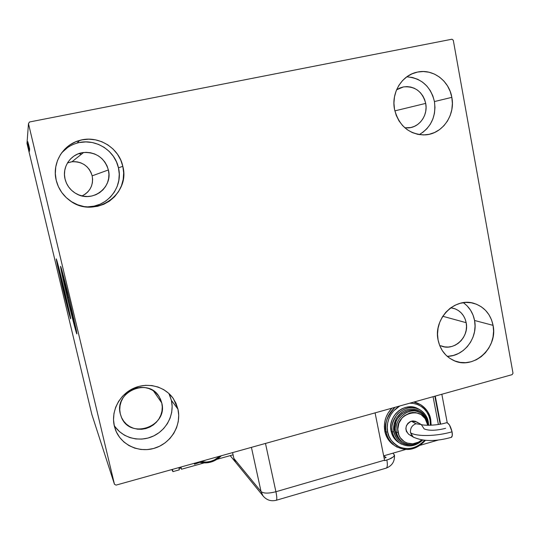 <?xml version="1.0" encoding="UTF-8"?>
<svg xmlns="http://www.w3.org/2000/svg" width="540" height="540" viewBox="0 0 540 540"><rect width="100%" height="100%" fill="white"/><g stroke="black" fill="none" stroke-linecap="round" stroke-linejoin="round"><path stroke-width="0.81" d="M67.784 297.621L62.856 274.901L64.868 281.482L63.261 275.785L62.937 274.921L62.998 276.102L66.67 292.889L67.784 297.621L68.83 297.378L67.784 297.621L73.967 322.063L75.08 325.303L73.811 318.573L75.08 325.296C75.067 326.707 71.3 312.39 67.784 297.621M62.768 286.868L58.286 266.463L59.393 269.959L58.435 267.604L61.769 282.65L62.768 286.868L63.558 286.686L62.768 286.868L69.1 311.168L62.768 286.868M56.511 259.457L62.255 286.281L56.255 258.977C56.248 257.519 60.52 273.895 64.76 291.668L57.274 261.995L56.261 259.22L57.665 266.355L69.471 314.969L70.706 318.681L70.173 315.509L64.76 291.668L70.706 318.708C70.693 320.153 66.366 303.507 62.255 286.281L70.666 318.202L63.153 289.076L56.511 259.457M60.824 266.848L67.169 296.865C62.991 279.248 60.791 269.116 60.561 266.463C60.554 264.58 65.516 283.392 70.355 303.737L61.796 269.966L60.561 266.679L62.059 274.577L75.384 329.36L76.896 333.835L76.37 330.453L70.355 303.737L76.896 333.808C76.883 335.691 71.847 316.507 67.169 296.865L67.406 296.811C71.435 313.7 75.843 330.77 76.876 333.389L68.945 303.203L60.824 266.848M115.486 427.282L119.543 431.683L124.423 435.173L129.931 437.623L135.851 438.939L141.959 439.081L148.014 438.048L153.785 435.881L159.071 432.668L163.654 428.537L167.373 423.644L170.087 418.163L171.7 412.317L172.145 406.316L171.41 400.383L177.957 409.158C181.629 424.953 171.45 442.584 155.513 447.903C139.644 453.411 121.271 445.298 115.519 429.928L114.338 426.074L113.522 419.81L113.967 413.444L115.668 407.234L118.564 401.429L122.533 396.252L127.42 391.905L133.029 388.557L139.138 386.343L145.51 385.331L151.895 385.56L158.051 387.025L163.735 389.651L168.737 393.343L172.874 397.946L175.979 403.286L177.957 409.158L178.72 415.348L178.254 421.605L176.573 427.714L173.738 433.431L169.857 438.548L165.071 442.868L159.57 446.236L153.542 448.511L147.231 449.604L140.859 449.469L134.69 448.112L128.945 445.568L123.849 441.943L119.617 437.36L116.404 432.007L114.338 426.074C110.788 411.358 119.286 394.706 133.576 388.3C147.832 381.794 165.321 386.532 173.536 398.891L177.957 409.158L171.41 400.383L168.905 393.491M422.644 132.516L426.857 128.763L430.312 124.2L432.871 118.996L434.444 113.339L434.977 107.46L434.437 101.561L451.832 97.355C455.537 115.432 442.064 134.332 424.96 134.892C409.131 134.521 398.986 126.009 394.524 109.37L393.93 103.14L394.47 96.91L396.137 90.922L398.851 85.421L402.516 80.615L406.985 76.694L412.074 73.805L417.596 72.063L423.32 71.53L429.03 72.225L434.504 74.115L439.533 77.112L443.934 81.108L447.532 85.941L450.198 91.429L451.832 97.355L452.378 103.505L451.825 109.64L450.178 115.526L447.512 120.953L443.927 125.705L439.546 129.614L434.545 132.523L429.104 134.325L423.428 134.939L417.731 134.339L412.236 132.55L407.147 129.627L402.678 125.685L398.986 120.866L396.232 115.358L394.524 109.37C391.055 92.812 401.936 75.047 417.265 72.13C432.702 68.459 449.159 80.642 451.832 97.355L434.437 101.561C430.63 86.346 421.416 78.104 406.789 76.829M448.2 356.279L453.458 355.421L458.494 353.491L463.131 350.575L467.195 346.781L470.522 342.245L473.006 337.156L474.538 331.688L475.065 326.059L474.565 320.476L493.074 325.363C498.137 348.084 473.175 370.406 453.519 360.403C445.291 356.387 440.147 349.576 438.082 339.991L437.535 334.105L438.075 328.158L439.695 322.38L442.314 317.007L445.844 312.235L450.144 308.259L455.038 305.228L460.33 303.264L465.818 302.441L471.292 302.778L476.537 304.256L481.349 306.828L485.555 310.372L488.99 314.759L491.528 319.822L493.074 325.363L493.58 331.175L493.02 337.034L491.427 342.718L488.849 348.023L485.393 352.742L481.181 356.697L476.368 359.741L471.143 361.753L465.696 362.657L460.235 362.408L454.97 361.017L450.11 358.526L445.838 355.03L442.321 350.656L439.695 345.58L438.082 339.991C433.175 318.492 455.355 296.575 474.62 303.575C484.576 307.132 490.725 314.395 493.074 325.363L474.565 320.476C473.06 312.856 469.294 306.929 463.266 302.677M87.831 206.854L94.163 206.118L100.197 204.174L105.705 201.103L110.477 197.019L114.345 192.078L117.16 186.476L118.82 180.414L119.259 174.123L118.463 167.832L122.816 166.32C130.822 195.176 93.751 219.409 69.741 200.482C62.809 195.345 58.3 188.609 56.207 180.279L55.316 173.617L55.755 166.921L57.51 160.475L60.514 154.521L64.651 149.303L69.755 145.01L75.62 141.824L82.013 139.853L88.695 139.178L95.391 139.82L101.851 141.737L107.818 144.862L113.083 149.06L117.436 154.177L120.724 160.002L122.816 166.32L123.653 172.894L123.188 179.469L121.453 185.807L118.51 191.666L114.473 196.83L109.478 201.103L103.727 204.316L97.423 206.347L90.808 207.117L84.139 206.591L77.652 204.782L71.618 201.751L66.265 197.613L61.796 192.517L58.401 186.665L56.207 180.279C51.853 163.33 62.782 144.774 79.609 140.434C97.969 134.865 119.07 147.717 122.816 166.32L118.463 167.832C114.865 150.046 94.662 137.774 77.105 143.107C71.051 144.842 65.934 148.048 61.756 152.719L67.676 147.488M78.806 153.623L81.405 154.238L78.806 153.623M74.054 161.629L77.591 161.946L81.007 162.938L84.173 164.565L86.967 166.766L89.282 169.445L91.037 172.517L92.165 175.851L92.617 179.321L92.374 182.797L91.463 186.145L89.903 189.243L87.757 191.97L85.111 194.225L82.06 195.919C90.234 191.687 93.609 184.991 92.165 175.851L108.378 169.952C113.157 187.285 92.617 203.013 76.741 193.975C70.673 190.674 66.771 185.693 65.05 179.037C61.857 166.833 71.057 153.704 83.572 152.503C96.262 152.098 104.531 157.916 108.378 169.952L92.165 175.851C89.012 166.104 82.289 161.406 71.982 161.764L67.487 162.918M450.779 307.787L454.363 308.563C460.708 310.952 464.643 315.664 466.169 322.691L442.773 316.271L466.169 322.691C469.503 337.412 453.438 351.945 440.566 345.708L444.623 346.882L448.207 347.058L451.784 346.484L455.22 345.182L458.379 343.197L461.147 340.612L463.421 337.527L465.109 334.058L466.155 330.332L466.513 326.491L466.169 322.691L465.143 319.059L463.462 315.752L461.194 312.883L458.426 310.568L455.261 308.894L450.779 307.787M396.596 89.789L403.468 86.913C414.983 85.981 422.395 91.476 425.702 103.397L394.841 110.876L425.702 103.397C428.126 115.027 419.594 127.244 408.571 127.886L404.858 127.805L410.812 127.548L414.382 126.38L417.67 124.484L420.538 121.932L422.894 118.82L424.643 115.277L425.716 111.422L426.074 107.413L425.702 103.397L424.615 99.522L422.854 95.944L420.485 92.799L417.596 90.2L414.288 88.256L410.697 87.041L406.958 86.603L403.218 86.967L399.613 88.108L396.596 89.789M120.292 413.856C114.001 391.804 148.406 377.042 159.273 396.86L161.764 402.928L153.407 390.805L161.764 402.928C168.352 426.445 130.005 440.147 121.345 417.076L120.292 413.856L119.758 409.779L120.056 405.648L121.163 401.618L123.039 397.852L125.618 394.49L128.79 391.662L132.428 389.488L136.404 388.044L140.549 387.389L144.713 387.538L148.73 388.483L152.442 390.197L155.716 392.6L158.423 395.604L160.461 399.094L161.764 402.928L162.27 406.971L161.966 411.062L160.866 415.044L159.017 418.777L156.478 422.118L153.347 424.926L149.749 427.106L145.814 428.578L141.689 429.273L137.538 429.165L133.515 428.261L129.775 426.587L126.461 424.204L123.714 421.214L121.628 417.717L120.292 413.856M451.933 39.224L29.518 121.986L28.465 123.62L114.453 484.245L91.868 414.518L27 143.424L28.465 123.62L114.453 484.245L116.033 485.123L512.136 374.645L513 373.207L453.296 40.257L451.933 39.224L29.518 121.986L28.465 123.62L27 143.424L91.868 414.518L114.453 484.245L116.033 485.123L512.136 374.645L513 373.207L453.296 40.257L451.933 39.224M28.573 149.546L27.486 145.105L28.573 149.546M27.533 144.842L28.802 150.242L27.554 144.842M28.829 149.965L27.533 144.524L28.829 149.965M27.614 143.924L29.349 151.18L27.614 143.924M27.675 143.195L29.43 150.613L27.675 143.195M27.729 142.607L29.491 150.174L27.729 142.607M27.79 141.831L29.572 149.567L27.79 141.831M28.445 143.876L29.646 148.966L28.445 143.876M29.626 149.141L27.803 141.689L29.626 149.148M27.702 142.135L29.579 149.992L27.709 142.135M28.593 146.468L29.511 150.539L28.593 146.468M28.526 147.069L29.437 151.099L28.526 147.069M29.315 151.49L27.594 144.126L29.315 151.49M27.668 145.247L27.803 145.874L27.668 145.247M27.641 145.483L27.783 146.104L27.641 145.483M27.608 145.868L27.749 146.482L27.608 145.868M83.572 152.503L71.982 161.764L70.531 162M85.617 206.82L85.624 206.82C106.265 208.406 123.599 187.704 118.463 167.832L116.451 161.791L113.306 156.222L109.134 151.335L104.099 147.326L98.381 144.342L92.198 142.506L85.793 141.905L79.407 142.553M108.378 169.952L108.931 174.231L108.635 178.524L107.507 182.655L105.584 186.476L102.944 189.837L99.684 192.618L95.931 194.704L91.82 196.02L87.507 196.513L83.167 196.155L78.948 194.967L75.026 192.989L71.557 190.296L68.661 186.982L66.46 183.181L65.05 179.037L64.469 174.71L64.76 170.377L65.9 166.199L67.844 162.338L70.524 158.949L73.832 156.161L77.632 154.082L81.783 152.793L86.123 152.347L90.477 152.746L94.682 153.981L98.577 155.999L102.006 158.72L104.855 162.041L107.008 165.834L108.378 169.952M447.201 356.312C463.948 356.495 478.211 337.716 474.565 320.476L473.067 315.151L470.603 310.284L467.282 306.059M419.249 134.622C431.204 127.339 436.273 116.316 434.437 101.561L432.851 95.877L430.272 90.619L426.803 85.988L422.557 82.161L417.704 79.292L412.432 77.49L406.931 76.835M114.19 425.419C121.972 437.785 139.01 442.53 152.726 436.374C166.489 430.326 174.683 414.518 171.41 400.383L169.513 394.754M29.187 147.326L28.586 144.733L29.187 147.326M29.329 149.783L27.837 143.525L29.356 149.776M29.255 149.83L28.688 147.474L29.255 149.83M28.512 146.718L27.864 143.978L28.512 146.718M29.255 150.35L27.776 144.16L29.288 150.343M27.797 144.605L29.174 150.424L27.797 144.605M28.897 149.749L28.323 147.278L28.897 149.749M28.62 149.843L27.634 145.739L28.62 149.837M275.913 491.738L384.534 460.181L375.091 412.87L384.534 460.181L275.913 491.738L265.484 443.441L275.913 491.738C268.515 493.601 263.56 493.54 261.05 491.549L233.867 458.42L232.585 452.615L233.867 458.42L235.622 462.287L233.867 458.42L261.05 491.549C263.56 493.54 268.515 493.601 275.913 491.738C276.892 496.469 277.06 499.304 276.419 500.229C277.06 499.304 276.892 496.469 275.913 491.738M251.417 447.363L261.05 491.549L263.007 495.882L261.05 491.549L251.417 447.363M383.683 455.848L386.12 457.569L384.129 458.143L386.12 457.569L383.683 455.848L405.486 449.537L383.67 455.848M263.803 496.827L263.007 495.882L263.803 496.827M235.825 462.55L230.189 455.625L235.825 462.55M392.89 453.182L394.463 455.051L393.498 456.773L388.989 459.29L384.629 460.64L384.534 460.181L384.629 460.64L386.876 459.986C387.639 464.387 387.464 467.08 386.37 468.072C387.464 467.08 387.639 464.387 386.876 459.986L390.839 458.501L393.498 456.773L394.457 455.072L392.89 453.182M276.021 500.344L276.419 500.229L276.021 500.344M385.729 468.261L386.37 468.072L385.729 468.261M194.731 463.171L194.684 464.177L194.015 463.374L194.542 464.218L194.731 463.171M219.841 456.172C214.603 460.863 208.555 462.76 201.704 461.849L206.692 462.058L210.701 461.342L214.535 459.864L219.847 456.172M233.071 454.822L217.053 459.297L233.071 454.822M180.981 467.012L181.487 469.233L180.751 467.991L181.487 469.233L180.981 467.012M181.076 467.897L180.88 467.039L181.076 467.897L179.037 468.464L181.076 467.897M204.019 462.942L181.487 469.233L204.019 462.942M171.794 469.57L172.935 471.623L179.354 469.834L172.935 471.623L172.422 469.395L172.935 471.623L171.794 469.57M178.841 467.606L179.354 469.834L178.841 467.606M421.308 424.541L415.955 423.752C411.899 425.358 410.083 428.369 410.508 432.783C416.515 436.745 436.658 436.374 452.054 431.798C450.421 425.574 448.463 422.584 446.182 422.827M451.312 437.387L452.27 435.524L452.054 431.798C436.658 436.374 416.515 436.745 410.508 432.783L413.188 437.015L413.964 437.481L413.215 437.036L410.508 432.783C410.083 428.369 411.899 425.358 415.955 423.752L411.379 421.16C405.236 424.71 404.332 429.084 408.672 434.288L406.384 431.413L405.851 428.679L406.363 425.871L407.855 423.407L410.089 421.673L412.722 420.923L415.355 421.281L417.589 422.685M430.637 419.398C430.178 414.315 426.836 409.408 420.613 404.683L413.755 402.084L420.613 404.683C425.945 408.031 429.287 412.938 430.637 419.398L430.022 419.971L430.731 419.492M394.996 407.322C386.687 416.86 383.731 425.101 386.12 432.041L387.686 432C386.168 426.229 387.713 413.08 399.755 405.992L393.559 410.987L390.865 414.639L388.868 418.736L387.646 423.11L387.248 427.586L387.686 432L388.949 436.178L390.98 439.952L393.701 443.185L397.001 445.743L400.761 447.538L404.818 448.497L409.03 448.592L413.228 447.822L417.258 446.209L420.957 443.833L424.595 440.309C417.157 448.092 408.76 450.326 399.411 447.005C392.101 442.55 388.193 437.549 387.686 432L386.12 432.041C384.622 422.307 387.578 414.065 394.996 407.322M409.813 403.184C423.151 403.198 429.239 414.052 430.022 419.971L428.8 415.82L426.816 412.054L424.143 408.814L420.883 406.222L417.157 404.386L413.107 403.373L409.813 403.184M428.274 421.808L427.727 422.246L428.18 421.713C427.808 417.677 425.176 413.768 420.275 409.988C412.493 405.877 404.912 407.201 397.541 413.951C392.567 421.092 390.859 427.073 392.411 431.885L393.991 431.851C392.587 426.931 394.619 415.179 405.608 410.245C416.975 405.932 425.925 414.551 427.059 420.302M427.93 423.421C426.776 418.115 423.86 414.369 419.175 412.175C407.983 406.647 393.397 419.567 396.488 432.378L398.081 432.338C393.565 412.958 424.339 404.372 427.302 424.008L427.93 423.421C426.992 418.945 424.697 415.523 421.045 413.154C424.771 415.577 427.1 419.04 428.031 423.556L427.302 424.008L425.081 418.541L420.984 414.518L415.611 412.56L412.702 412.472L409.786 412.979L404.399 415.719L402.131 417.839L398.898 423.185L397.777 429.293L398.945 435.22L400.343 437.825L404.487 441.828L407.072 443.07L412.783 443.806L418.473 442.166L421.713 439.952C413.593 447.572 399.83 443.212 398.081 432.338L396.488 432.378C393.12 418.588 410.002 405.466 421.045 413.154L419.587 412.385C408.584 404.717 391.763 417.791 395.118 431.527L396.488 432.378L395.118 431.527L394.794 428.261L395.995 421.72L397.467 418.689L401.888 413.714L407.666 410.785L410.792 410.238L413.917 410.339L419.675 412.439M427.059 420.309L425.014 416.016L422.894 413.444L420.302 411.392L417.346 409.941L414.133 409.144L410.792 409.03L407.444 409.617L404.217 410.873L401.247 412.756L396.509 418.088L393.957 424.798L393.991 431.851L392.411 431.885C392.816 435.53 395.077 439.155 399.182 442.766L401.483 444.184L399.182 442.766C395.631 440.093 393.377 436.462 392.411 431.885L391.061 431.042C392.026 435.605 394.274 439.223 397.811 441.889L399.357 442.888L396.117 440.458L393.829 437.738L392.121 434.558L391.061 431.042L390.69 427.329L391.027 423.562L392.054 419.877L393.734 416.435L396.002 413.363L398.77 410.778L401.922 408.78L405.344 407.444L408.901 406.823L412.452 406.944L418.574 409.077C406.006 400.748 387.281 415.591 391.061 431.042L392.411 431.885C388.584 416.239 407.7 401.321 420.275 409.988C424.474 412.682 427.113 416.59 428.18 421.713M393.032 444.555C388.726 441.241 385.979 436.793 384.797 431.204L384.332 426.573L384.75 421.882L386.026 417.299L388.125 413.006L391.878 408.186C385.729 414.815 383.373 422.489 384.797 431.204L386.12 432.041L384.797 431.204L386.12 435.577L388.253 439.533L391.108 442.915L394.382 445.439C390.062 442.118 387.308 437.65 386.12 432.041C386.633 436.516 389.387 440.978 394.382 445.439L397.197 447.214L394.382 445.439C405.567 452.162 415.908 450.475 425.419 440.377M418.662 403.65L414.497 401.882L418.662 403.65M438.379 424.481L433.067 396.698L438.379 424.481M438.642 439.938L420.214 445.271L438.642 439.938M434.835 396.205L440.174 424.177L434.835 396.205M441.835 394.254L447.242 422.752L441.835 394.254M440.606 424.096L435.26 396.09L440.606 424.096M430.427 425.257L430.022 419.971L430.421 425.257M393.991 431.851L394.99 435.159L396.596 438.149L398.75 440.714L401.362 442.746L404.339 444.17L407.552 444.94L413.282 444.65C401.227 447.1 394.436 437.049 393.991 431.851M402.57 442.037L399.553 439.803L397.548 437.413L395.118 431.527C395.969 435.564 397.967 438.764 401.112 441.106L402.57 442.037M404.372 443.138L402.502 441.99C399.35 439.634 397.346 436.428 396.488 432.378C397.562 437.279 400.187 440.87 404.372 443.138M427.498 425.277L427.302 424.008M411.419 435.348L410.13 435.038M428.024 423.515L428.274 425.291M450.913 437.468L451.487 437.279C452.365 436.502 452.554 434.673 452.054 431.798L449.462 425L447.437 422.84L446.229 422.793C437.022 425.716 423.218 425.635 421.261 424.514L424.136 428.888C428.983 430.873 436.138 430.69 445.608 428.328M420.545 424.109L416.63 421.916L411.379 421.16L415.955 423.752L421.261 424.514M411.871 73.892L417.265 72.13M77.105 143.107L79.609 140.434M403.468 86.913L399.924 87.98M394.463 455.051C394.855 461.369 392.155 465.71 386.37 468.072L276.419 500.229C271.073 501.606 266.605 500.155 263.007 495.882L235.622 462.287M205.659 460.127L194.67 464.198M200.151 462.443C208.231 463.934 215.285 461.707 221.326 455.76M207.144 459.709L214.029 457.792M451.44 437.312C435.773 441.68 423.029 441.592 413.215 437.036L408.672 434.288M419.175 403.947L420.613 404.683C426.019 408.078 429.394 413.026 430.738 419.533L431.15 425.223M418.831 409.226L420.275 409.988C424.548 412.729 427.221 416.684 428.288 421.848L428.632 425.291M397.811 441.889L399.182 442.766C407.349 447.748 415.179 446.857 422.685 440.093M401.112 441.106L402.502 441.99C409.401 446.209 416.104 445.574 422.618 440.087"/></g></svg>
